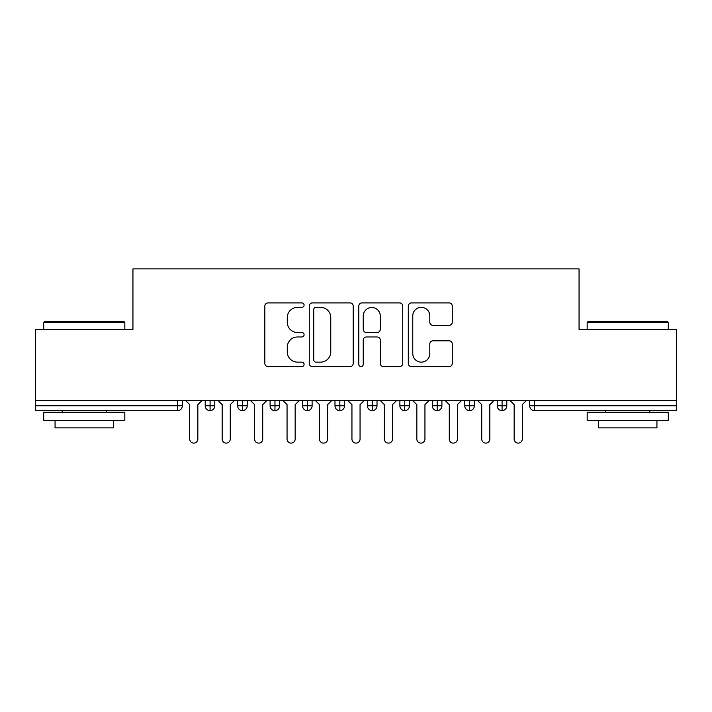 <?xml version="1.0" encoding="UTF-8"?>
<svg xmlns="http://www.w3.org/2000/svg" width="712" height="712" viewBox="0 0 712 712"><rect width="100%" height="100%" fill="white"/><g stroke="black" fill="none" stroke-linecap="round" stroke-linejoin="round"><path stroke-width="1.07" d="M304.086 305.128A2.225 2.225 0 0 0 301.861 302.903L268.023 302.903A3.186 3.186 0 0 0 264.837 306.089L264.837 363.414A3.186 3.186 0 0 0 268.023 366.6L301.861 366.6A2.225 2.225 0 0 0 304.086 364.366A2.225 2.225 0 0 0 301.861 362.141L297.483 362.141A10.191 10.191 0 0 1 287.292 351.942L287.292 347.171A10.191 10.191 0 0 1 297.483 336.981L301.861 336.981A2.225 2.225 0 0 0 304.086 334.747A2.225 2.225 0 0 0 301.861 332.522L297.483 332.522A10.191 10.191 0 0 1 287.292 322.331L287.292 317.552A10.191 10.191 0 0 1 297.483 307.362L301.861 307.362A2.225 2.225 0 0 0 304.086 305.128M449.076 325.357A3.186 3.186 0 0 0 452.262 322.171L452.262 306.089A3.186 3.186 0 0 0 449.076 302.903L411.492 302.903A3.186 3.186 0 0 0 408.305 306.089L408.305 363.414A3.186 3.186 0 0 0 411.492 366.6L449.076 366.6A3.186 3.186 0 0 0 452.262 363.414L452.262 343.985A3.186 3.186 0 0 0 449.076 340.799L432.994 340.799A3.186 3.186 0 0 0 429.808 343.985L429.808 353.615A8.517 8.517 0 0 1 421.29 362.141A8.517 8.517 0 0 1 412.764 353.615L412.764 315.879A8.517 8.517 0 0 1 421.29 307.362A8.517 8.517 0 0 1 429.808 315.879L429.808 322.171A3.186 3.186 0 0 0 432.994 325.357L449.076 325.357M35.6 400.616L676.4 400.616L676.4 329.558L579.061 329.558L579.061 268.887L132.939 268.887L132.939 329.558L35.6 329.558L35.6 405.804L177.466 405.804L177.466 400.616M353.214 306.089A3.186 3.186 0 0 0 350.028 302.903L312.452 302.903A3.186 3.186 0 0 0 309.266 306.089L309.266 363.414A3.186 3.186 0 0 0 312.452 366.6L350.028 366.6A3.186 3.186 0 0 0 353.214 363.414L353.214 306.089M361.972 302.903L399.548 302.903A3.186 3.186 0 0 1 402.734 306.089L402.734 363.414A3.186 3.186 0 0 1 399.548 366.6L383.465 366.6A3.186 3.186 0 0 1 380.288 363.414L380.288 340.158A3.186 3.186 0 0 0 377.102 336.981L366.431 336.981A3.186 3.186 0 0 0 363.245 340.158L363.245 364.366A2.225 2.225 0 0 1 361.02 366.6A2.225 2.225 0 0 1 358.786 364.366L358.786 306.089A3.186 3.186 0 0 1 361.972 302.903M182.334 400.616L182.334 405.804A4.868 4.868 0 0 1 177.466 410.673L35.6 410.673L35.6 405.804M676.4 400.616L676.4 410.673L534.534 410.673A4.868 4.868 0 0 1 529.666 405.804L529.666 400.616L529.666 405.804A4.868 4.868 0 0 0 534.534 410.673L534.534 405.804L676.4 405.804M210.076 410.673A4.868 4.868 0 0 1 205.207 405.804L205.207 400.616L205.207 405.804A4.868 4.868 0 0 0 210.076 410.673A4.868 4.868 0 0 0 214.784 405.804L214.784 400.616L214.784 405.804A4.868 4.868 0 0 1 210.076 410.673L210.076 405.804L214.784 405.804M210.076 400.616L210.076 405.804L205.207 405.804M177.466 410.673A4.868 4.868 0 0 0 182.334 405.804A4.868 4.868 0 0 1 177.466 410.673L177.466 405.804L182.334 405.804M242.525 400.616L242.525 405.804L237.657 405.804L237.657 400.616L237.657 405.804A4.868 4.868 0 0 0 242.525 410.673A4.868 4.868 0 0 0 247.224 405.804L247.224 400.616L247.224 405.804A4.868 4.868 0 0 1 242.525 410.673A4.868 4.868 0 0 1 237.657 405.804A4.868 4.868 0 0 0 242.525 410.673L242.525 405.804L247.224 405.804M274.966 400.616L274.966 405.804L270.097 405.804L270.097 400.616L270.097 405.804A4.868 4.868 0 0 0 274.966 410.673A4.868 4.868 0 0 0 279.674 405.804L279.674 400.616L279.674 405.804A4.868 4.868 0 0 1 274.966 410.673A4.868 4.868 0 0 1 270.097 405.804A4.868 4.868 0 0 0 274.966 410.673L274.966 405.804L279.674 405.804M307.415 400.616L307.415 410.673A4.868 4.868 0 0 1 302.547 405.804L302.547 400.616L302.547 405.804A4.868 4.868 0 0 0 307.415 410.673A4.868 4.868 0 0 0 312.114 405.804L312.114 400.616M339.855 400.616L339.855 410.673A4.868 4.868 0 0 1 334.987 405.804A4.868 4.868 0 0 0 339.855 410.673A4.868 4.868 0 0 1 334.987 405.804L334.987 400.616M344.563 400.616L344.563 405.804A4.868 4.868 0 0 1 339.855 410.673A4.868 4.868 0 0 0 344.563 405.804L334.987 405.804M372.305 400.616L372.305 405.804L367.437 405.804L367.437 400.616L367.437 405.804A4.868 4.868 0 0 0 372.305 410.673A4.868 4.868 0 0 0 377.013 405.804L377.013 400.616L377.013 405.804A4.868 4.868 0 0 1 372.305 410.673A4.868 4.868 0 0 1 367.437 405.804A4.868 4.868 0 0 0 372.305 410.673L372.305 405.804L377.013 405.804M404.745 410.673A4.868 4.868 0 0 1 399.886 405.804L399.886 400.616L399.886 405.804A4.868 4.868 0 0 0 404.745 410.673A4.868 4.868 0 0 0 409.453 405.804L409.453 400.616L409.453 405.804A4.868 4.868 0 0 1 404.745 410.673L404.745 405.804L409.453 405.804M437.195 400.616L437.195 405.804L432.326 405.804L432.326 400.616L432.326 405.804A4.868 4.868 0 0 0 437.195 410.673A4.868 4.868 0 0 0 441.903 405.804L441.903 400.616L441.903 405.804A4.868 4.868 0 0 1 437.195 410.673A4.868 4.868 0 0 1 432.326 405.804A4.868 4.868 0 0 0 437.195 410.673L437.195 405.804L441.903 405.804M469.644 400.616L469.644 410.673A4.868 4.868 0 0 1 464.776 405.804L464.776 400.616L464.776 405.804A4.868 4.868 0 0 0 469.644 410.673A4.868 4.868 0 0 0 474.343 405.804L474.343 400.616M502.085 400.616L502.085 410.673A4.868 4.868 0 0 1 497.216 405.804L497.216 400.616L497.216 405.804A4.868 4.868 0 0 0 502.085 410.673A4.868 4.868 0 0 0 506.793 405.804L506.793 400.616M404.745 400.616L404.745 405.804L399.886 405.804M315.95 307.362A2.225 2.225 0 0 0 313.725 309.587L313.725 359.907A2.225 2.225 0 0 0 315.95 362.141L320.569 362.141A10.191 10.191 0 0 0 330.76 351.942L330.76 317.552A10.191 10.191 0 0 0 320.569 307.362L315.95 307.362M380.288 316.039A8.517 8.517 0 0 0 371.762 307.522A8.517 8.517 0 0 0 363.245 316.039L363.245 329.336A3.186 3.186 0 0 0 366.431 332.522L377.102 332.522A3.186 3.186 0 0 0 380.288 329.336L380.288 316.039M185.663 400.616L189.712 404.665L189.712 439.064A4.058 4.058 0 0 0 193.771 443.113A4.058 4.058 0 0 0 197.829 439.064L197.829 404.665L201.888 400.616M218.103 400.616L222.162 404.665L222.162 439.064A4.058 4.058 0 0 0 226.22 443.113A4.058 4.058 0 0 0 230.27 439.064L230.27 404.665L234.328 400.616M250.553 400.616L254.611 404.665L254.611 439.064A4.058 4.058 0 0 0 258.661 443.113A4.058 4.058 0 0 0 262.719 439.064L262.719 404.665L266.778 400.616M282.993 400.616L287.052 404.665L287.052 439.064A4.058 4.058 0 0 0 291.11 443.113A4.058 4.058 0 0 0 295.168 439.064L295.168 404.665L299.218 400.616M315.443 400.616L319.501 404.665L319.501 439.064A4.058 4.058 0 0 0 323.551 443.113A4.058 4.058 0 0 0 327.609 439.064L327.609 404.665L331.667 400.616M44.687 321.441L123.852 321.441L124.823 322.42L43.708 322.42L44.687 321.441M84.265 420.4L43.708 420.4L43.708 412.293L124.823 412.293L124.823 420.4L84.265 420.4M113.466 420.4L113.466 427.868L55.064 427.868L55.064 420.4M588.148 321.441L667.313 321.441L668.292 322.42L587.178 322.42L588.148 321.441M627.735 420.4L587.178 420.4L587.178 412.293L668.292 412.293L668.292 420.4L627.735 420.4M656.936 420.4L656.936 427.868L598.534 427.868L598.534 420.4M347.892 400.616L351.942 404.665L351.942 439.064A4.058 4.058 0 0 0 356 443.113A4.058 4.058 0 0 0 360.058 439.064L360.058 404.665L364.108 400.616M380.333 400.616L384.391 404.665L384.391 439.064A4.058 4.058 0 0 0 388.449 443.113A4.058 4.058 0 0 0 392.499 439.064L392.499 404.665L396.557 400.616M412.782 400.616L416.832 404.665L416.832 439.064A4.058 4.058 0 0 0 420.89 443.113A4.058 4.058 0 0 0 424.948 439.064L424.948 404.665L429.007 400.616M445.223 400.616L449.281 404.665L449.281 439.064A4.058 4.058 0 0 0 453.339 443.113A4.058 4.058 0 0 0 457.389 439.064L457.389 404.665L461.447 400.616M477.672 400.616L481.73 404.665L481.73 439.064A4.058 4.058 0 0 0 485.78 443.113A4.058 4.058 0 0 0 489.838 439.064L489.838 404.665L493.897 400.616M510.112 400.616L514.171 404.665L514.171 439.064A4.058 4.058 0 0 0 518.229 443.113A4.058 4.058 0 0 0 522.288 439.064L522.288 404.665L526.337 400.616M534.534 400.616L534.534 405.804L529.666 405.804A4.868 4.868 0 0 0 534.534 410.673M302.547 405.804A4.868 4.868 0 0 0 307.415 410.673A4.868 4.868 0 0 0 312.114 405.804L302.547 405.804M464.776 405.804A4.868 4.868 0 0 0 469.644 410.673A4.868 4.868 0 0 0 474.343 405.804L464.776 405.804M497.216 405.804A4.868 4.868 0 0 0 502.085 410.673A4.868 4.868 0 0 0 506.793 405.804L497.216 405.804M43.708 329.558L43.708 322.42M62.202 412.293L62.202 410.673M106.328 412.293L106.328 410.673M124.823 329.558L124.823 322.42M587.178 329.558L587.178 322.42M605.672 412.293L605.672 410.673M649.798 412.293L649.798 410.673M668.292 329.558L668.292 322.42"/></g></svg>
